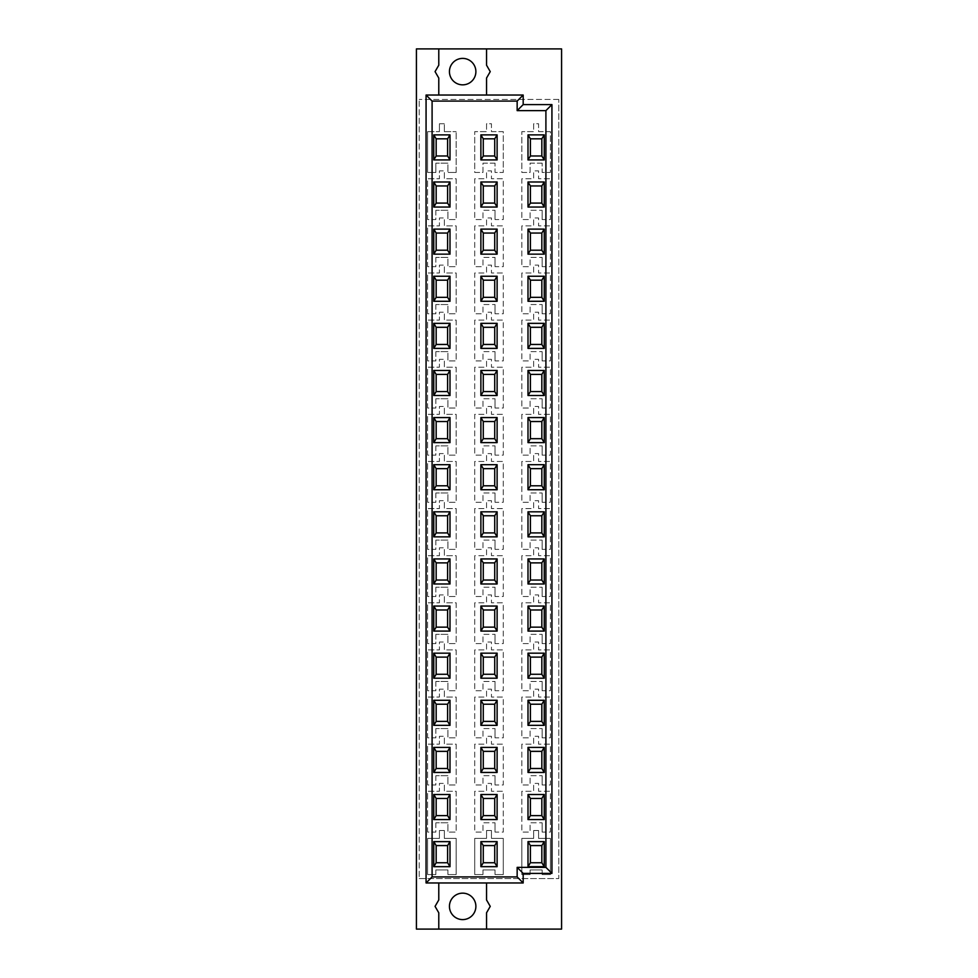 <?xml version="1.0" encoding="UTF-8"?>
<svg xmlns="http://www.w3.org/2000/svg" width="978" height="978" viewBox="0 0 978 978"><rect width="100%" height="100%" fill="white"/><g stroke="black" fill="none" stroke-linecap="round" stroke-linejoin="round"><path stroke-width="0.73" stroke-dasharray="4.89 3.67" d="M447.912 822.804L435.858 822.804L447.912 822.804L447.912 832.082L447.912 822.804M435.858 822.804L435.858 832.082L427.594 832.082L427.594 791.275L439.428 791.275L439.428 783.39L444.342 783.39L444.342 791.275L456.164 791.275L456.164 832.082L447.912 832.082L456.164 832.082L456.164 791.275L444.342 791.275L444.342 783.39L439.428 783.39L439.428 791.275L427.594 791.275L427.594 832.082L435.858 832.082L435.858 822.804M495.027 832.082L495.027 822.804L495.027 832.082L503.279 832.082L503.279 791.275L491.457 791.275L491.457 783.39L486.543 783.39L486.543 791.275L474.721 791.275L474.721 832.082L482.973 832.082L482.973 822.804L495.027 822.804L482.973 822.804L482.973 832.082L474.721 832.082L474.721 791.275L486.543 791.275L486.543 783.39L491.457 783.39L491.457 791.275L503.279 791.275L503.279 832.082L495.027 832.082M542.142 832.082L542.142 822.804L542.142 832.082L550.406 832.082L550.406 791.275L538.572 791.275L538.572 783.39L533.658 783.39L533.658 791.275L521.836 791.275L521.836 832.082L530.088 832.082L530.088 822.804L542.142 822.804L530.088 822.804L530.088 832.082L521.836 832.082L521.836 791.275L533.658 791.275L533.658 783.39L538.572 783.39L538.572 791.275L550.406 791.275L550.406 832.082L542.142 832.082M447.912 775.688L435.858 775.688L447.912 775.688L447.912 784.967L447.912 775.688M435.858 775.688L435.858 784.967L427.594 784.967L427.594 744.16L439.428 744.16L439.428 736.275L444.342 736.275L444.342 744.16L456.164 744.16L456.164 784.967L447.912 784.967L456.164 784.967L456.164 744.16L444.342 744.16L444.342 736.275L439.428 736.275L439.428 744.16L427.594 744.16L427.594 784.967L435.858 784.967L435.858 775.688M495.027 784.967L495.027 775.688L495.027 784.967L503.279 784.967L503.279 744.16L491.457 744.16L491.457 736.275L486.543 736.275L486.543 744.16L474.721 744.16L474.721 784.967L482.973 784.967L482.973 775.688L495.027 775.688L482.973 775.688L482.973 784.967L474.721 784.967L474.721 744.16L486.543 744.16L486.543 736.275L491.457 736.275L491.457 744.16L503.279 744.16L503.279 784.967L495.027 784.967M542.142 784.967L542.142 775.688L542.142 784.967L550.406 784.967L550.406 744.16L538.572 744.16L538.572 736.275L533.658 736.275L533.658 744.16L521.836 744.16L521.836 784.967L530.088 784.967L530.088 775.688L542.142 775.688L530.088 775.688L530.088 784.967L521.836 784.967L521.836 744.16L533.658 744.16L533.658 736.275L538.572 736.275L538.572 744.16L550.406 744.16L550.406 784.967L542.142 784.967M447.912 728.573L435.858 728.573L447.912 728.573L447.912 737.852L447.912 728.573M435.858 728.573L435.858 737.852L427.594 737.852L427.594 697.033L439.428 697.033L439.428 689.16L444.342 689.16L444.342 697.033L456.164 697.033L456.164 737.852L447.912 737.852L456.164 737.852L456.164 697.033L444.342 697.033L444.342 689.16L439.428 689.16L439.428 697.033L427.594 697.033L427.594 737.852L435.858 737.852L435.858 728.573M495.027 737.852L495.027 728.573L495.027 737.852L503.279 737.852L503.279 697.033L491.457 697.033L491.457 689.16L486.543 689.16L486.543 697.033L474.721 697.033L474.721 737.852L482.973 737.852L482.973 728.573L495.027 728.573L482.973 728.573L482.973 737.852L474.721 737.852L474.721 697.033L486.543 697.033L486.543 689.16L491.457 689.16L491.457 697.033L503.279 697.033L503.279 737.852L495.027 737.852M542.142 737.852L542.142 728.573L542.142 737.852L550.406 737.852L550.406 697.033L538.572 697.033L538.572 689.16L533.658 689.16L533.658 697.033L521.836 697.033L521.836 737.852L530.088 737.852L530.088 728.573L542.142 728.573L530.088 728.573L530.088 737.852L521.836 737.852L521.836 697.033L533.658 697.033L533.658 689.16L538.572 689.16L538.572 697.033L550.406 697.033L550.406 737.852L542.142 737.852M447.912 681.458L435.858 681.458L447.912 681.458L447.912 690.737L447.912 681.458M435.858 681.458L435.858 690.737L427.594 690.737L427.594 649.918L439.428 649.918L439.428 642.033L444.342 642.033L444.342 649.918L456.164 649.918L456.164 690.737L447.912 690.737L456.164 690.737L456.164 649.918L444.342 649.918L444.342 642.033L439.428 642.033L439.428 649.918L427.594 649.918L427.594 690.737L435.858 690.737L435.858 681.458M495.027 690.737L495.027 681.458L495.027 690.737L503.279 690.737L503.279 649.918L491.457 649.918L491.457 642.033L486.543 642.033L486.543 649.918L474.721 649.918L474.721 690.737L482.973 690.737L482.973 681.458L495.027 681.458L482.973 681.458L482.973 690.737L474.721 690.737L474.721 649.918L486.543 649.918L486.543 642.033L491.457 642.033L491.457 649.918L503.279 649.918L503.279 690.737L495.027 690.737M542.142 690.737L542.142 681.458L542.142 690.737L550.406 690.737L550.406 649.918L538.572 649.918L538.572 642.033L533.658 642.033L533.658 649.918L521.836 649.918L521.836 690.737L530.088 690.737L530.088 681.458L542.142 681.458L530.088 681.458L530.088 690.737L521.836 690.737L521.836 649.918L533.658 649.918L533.658 642.033L538.572 642.033L538.572 649.918L550.406 649.918L550.406 690.737L542.142 690.737M447.912 634.343L435.858 634.343L447.912 634.343L447.912 643.61L447.912 634.343M435.858 634.343L435.858 643.61L427.594 643.61L427.594 602.803L439.428 602.803L439.428 594.917L444.342 594.917L444.342 602.803L456.164 602.803L456.164 643.61L447.912 643.61L456.164 643.61L456.164 602.803L444.342 602.803L444.342 594.917L439.428 594.917L439.428 602.803L427.594 602.803L427.594 643.61L435.858 643.61L435.858 634.343M495.027 643.61L495.027 634.343L495.027 643.61L503.279 643.61L503.279 602.803L491.457 602.803L491.457 594.917L486.543 594.917L486.543 602.803L474.721 602.803L474.721 643.61L482.973 643.61L482.973 634.343L495.027 634.343L482.973 634.343L482.973 643.61L474.721 643.61L474.721 602.803L486.543 602.803L486.543 594.917L491.457 594.917L491.457 602.803L503.279 602.803L503.279 643.61L495.027 643.61M542.142 643.61L542.142 634.343L542.142 643.61L550.406 643.61L550.406 602.803L538.572 602.803L538.572 594.917L533.658 594.917L533.658 602.803L521.836 602.803L521.836 643.61L530.088 643.61L530.088 634.343L542.142 634.343L530.088 634.343L530.088 643.61L521.836 643.61L521.836 602.803L533.658 602.803L533.658 594.917L538.572 594.917L538.572 602.803L550.406 602.803L550.406 643.61L542.142 643.61M447.912 587.228L435.858 587.228L447.912 587.228L447.912 596.494L447.912 587.228M435.858 587.228L435.858 596.494L427.594 596.494L427.594 555.687L439.428 555.687L439.428 547.802L444.342 547.802L444.342 555.687L456.164 555.687L456.164 596.494L447.912 596.494L456.164 596.494L456.164 555.687L444.342 555.687L444.342 547.802L439.428 547.802L439.428 555.687L427.594 555.687L427.594 596.494L435.858 596.494L435.858 587.228M495.027 596.494L495.027 587.228L495.027 596.494L503.279 596.494L503.279 555.687L491.457 555.687L491.457 547.802L486.543 547.802L486.543 555.687L474.721 555.687L474.721 596.494L482.973 596.494L482.973 587.228L495.027 587.228L482.973 587.228L482.973 596.494L474.721 596.494L474.721 555.687L486.543 555.687L486.543 547.802L491.457 547.802L491.457 555.687L503.279 555.687L503.279 596.494L495.027 596.494M542.142 596.494L542.142 587.228L542.142 596.494L550.406 596.494L550.406 555.687L538.572 555.687L538.572 547.802L533.658 547.802L533.658 555.687L521.836 555.687L521.836 596.494L530.088 596.494L530.088 587.228L542.142 587.228L530.088 587.228L530.088 596.494L521.836 596.494L521.836 555.687L533.658 555.687L533.658 547.802L538.572 547.802L538.572 555.687L550.406 555.687L550.406 596.494L542.142 596.494M447.912 540.101L435.858 540.101L447.912 540.101L447.912 549.379L447.912 540.101M435.858 540.101L435.858 549.379L427.594 549.379L427.594 508.572L439.428 508.572L439.428 500.687L444.342 500.687L444.342 508.572L456.164 508.572L456.164 549.379L447.912 549.379L456.164 549.379L456.164 508.572L444.342 508.572L444.342 500.687L439.428 500.687L439.428 508.572L427.594 508.572L427.594 549.379L435.858 549.379L435.858 540.101M495.027 549.379L495.027 540.101L495.027 549.379L503.279 549.379L503.279 508.572L491.457 508.572L491.457 500.687L486.543 500.687L486.543 508.572L474.721 508.572L474.721 549.379L482.973 549.379L482.973 540.101L495.027 540.101L482.973 540.101L482.973 549.379L474.721 549.379L474.721 508.572L486.543 508.572L486.543 500.687L491.457 500.687L491.457 508.572L503.279 508.572L503.279 549.379L495.027 549.379M542.142 549.379L542.142 540.101L542.142 549.379L550.406 549.379L550.406 508.572L538.572 508.572L538.572 500.687L533.658 500.687L533.658 508.572L521.836 508.572L521.836 549.379L530.088 549.379L530.088 540.101L542.142 540.101L530.088 540.101L530.088 549.379L521.836 549.379L521.836 508.572L533.658 508.572L533.658 500.687L538.572 500.687L538.572 508.572L550.406 508.572L550.406 549.379L542.142 549.379M447.912 492.985L435.858 492.985L447.912 492.985L447.912 502.264L447.912 492.985M435.858 492.985L435.858 502.264L427.594 502.264L427.594 461.457L439.428 461.457L439.428 453.572L444.342 453.572L444.342 461.457L456.164 461.457L456.164 502.264L447.912 502.264L456.164 502.264L456.164 461.457L444.342 461.457L444.342 453.572L439.428 453.572L439.428 461.457L427.594 461.457L427.594 502.264L435.858 502.264L435.858 492.985M495.027 502.264L495.027 492.985L495.027 502.264L503.279 502.264L503.279 461.457L491.457 461.457L491.457 453.572L486.543 453.572L486.543 461.457L474.721 461.457L474.721 502.264L482.973 502.264L482.973 492.985L495.027 492.985L482.973 492.985L482.973 502.264L474.721 502.264L474.721 461.457L486.543 461.457L486.543 453.572L491.457 453.572L491.457 461.457L503.279 461.457L503.279 502.264L495.027 502.264M542.142 502.264L542.142 492.985L542.142 502.264L550.406 502.264L550.406 461.457L538.572 461.457L538.572 453.572L533.658 453.572L533.658 461.457L521.836 461.457L521.836 502.264L530.088 502.264L530.088 492.985L542.142 492.985L530.088 492.985L530.088 502.264L521.836 502.264L521.836 461.457L533.658 461.457L533.658 453.572L538.572 453.572L538.572 461.457L550.406 461.457L550.406 502.264L542.142 502.264M447.912 445.87L435.858 445.87L447.912 445.87L447.912 455.149L447.912 445.87M435.858 445.87L435.858 455.149L427.594 455.149L427.594 414.342L439.428 414.342L439.428 406.457L444.342 406.457L444.342 414.342L456.164 414.342L456.164 455.149L447.912 455.149L456.164 455.149L456.164 414.342L444.342 414.342L444.342 406.457L439.428 406.457L439.428 414.342L427.594 414.342L427.594 455.149L435.858 455.149L435.858 445.87M495.027 455.149L495.027 445.87L495.027 455.149L503.279 455.149L503.279 414.342L491.457 414.342L491.457 406.457L486.543 406.457L486.543 414.342L474.721 414.342L474.721 455.149L482.973 455.149L482.973 445.87L495.027 445.87L482.973 445.87L482.973 455.149L474.721 455.149L474.721 414.342L486.543 414.342L486.543 406.457L491.457 406.457L491.457 414.342L503.279 414.342L503.279 455.149L495.027 455.149M542.142 455.149L542.142 445.87L542.142 455.149L550.406 455.149L550.406 414.342L538.572 414.342L538.572 406.457L533.658 406.457L533.658 414.342L521.836 414.342L521.836 455.149L530.088 455.149L530.088 445.87L542.142 445.87L530.088 445.87L530.088 455.149L521.836 455.149L521.836 414.342L533.658 414.342L533.658 406.457L538.572 406.457L538.572 414.342L550.406 414.342L550.406 455.149L542.142 455.149M447.912 398.755L435.858 398.755L447.912 398.755L447.912 408.034L447.912 398.755M435.858 398.755L435.858 408.034L427.594 408.034L427.594 367.215L439.428 367.215L439.428 359.329L444.342 359.329L444.342 367.215L456.164 367.215L456.164 408.034L447.912 408.034L456.164 408.034L456.164 367.215L444.342 367.215L444.342 359.329L439.428 359.329L439.428 367.215L427.594 367.215L427.594 408.034L435.858 408.034L435.858 398.755M495.027 408.034L495.027 398.755L495.027 408.034L503.279 408.034L503.279 367.215L491.457 367.215L491.457 359.329L486.543 359.329L486.543 367.215L474.721 367.215L474.721 408.034L482.973 408.034L482.973 398.755L495.027 398.755L482.973 398.755L482.973 408.034L474.721 408.034L474.721 367.215L486.543 367.215L486.543 359.329L491.457 359.329L491.457 367.215L503.279 367.215L503.279 408.034L495.027 408.034M542.142 408.034L542.142 398.755L542.142 408.034L550.406 408.034L550.406 367.215L538.572 367.215L538.572 359.329L533.658 359.329L533.658 367.215L521.836 367.215L521.836 408.034L530.088 408.034L530.088 398.755L542.142 398.755L530.088 398.755L530.088 408.034L521.836 408.034L521.836 367.215L533.658 367.215L533.658 359.329L538.572 359.329L538.572 367.215L550.406 367.215L550.406 408.034L542.142 408.034M447.912 351.64L435.858 351.64L447.912 351.64L447.912 360.906L447.912 351.64M435.858 351.64L435.858 360.906L427.594 360.906L427.594 320.099L439.428 320.099L439.428 312.214L444.342 312.214L444.342 320.099L456.164 320.099L456.164 360.906L447.912 360.906L456.164 360.906L456.164 320.099L444.342 320.099L444.342 312.214L439.428 312.214L439.428 320.099L427.594 320.099L427.594 360.906L435.858 360.906L435.858 351.64M495.027 360.906L495.027 351.64L495.027 360.906L503.279 360.906L503.279 320.099L491.457 320.099L491.457 312.214L486.543 312.214L486.543 320.099L474.721 320.099L474.721 360.906L482.973 360.906L482.973 351.64L495.027 351.64L482.973 351.64L482.973 360.906L474.721 360.906L474.721 320.099L486.543 320.099L486.543 312.214L491.457 312.214L491.457 320.099L503.279 320.099L503.279 360.906L495.027 360.906M542.142 360.906L542.142 351.64L542.142 360.906L550.406 360.906L550.406 320.099L538.572 320.099L538.572 312.214L533.658 312.214L533.658 320.099L521.836 320.099L521.836 360.906L530.088 360.906L530.088 351.64L542.142 351.64L530.088 351.64L530.088 360.906L521.836 360.906L521.836 320.099L533.658 320.099L533.658 312.214L538.572 312.214L538.572 320.099L550.406 320.099L550.406 360.906L542.142 360.906M447.912 304.525L435.858 304.525L447.912 304.525L447.912 313.791L447.912 304.525M435.858 304.525L435.858 313.791L427.594 313.791L427.594 272.984L439.428 272.984L439.428 265.099L444.342 265.099L444.342 272.984L456.164 272.984L456.164 313.791L447.912 313.791L456.164 313.791L456.164 272.984L444.342 272.984L444.342 265.099L439.428 265.099L439.428 272.984L427.594 272.984L427.594 313.791L435.858 313.791L435.858 304.525M495.027 313.791L495.027 304.525L495.027 313.791L503.279 313.791L503.279 272.984L491.457 272.984L491.457 265.099L486.543 265.099L486.543 272.984L474.721 272.984L474.721 313.791L482.973 313.791L482.973 304.525L495.027 304.525L482.973 304.525L482.973 313.791L474.721 313.791L474.721 272.984L486.543 272.984L486.543 265.099L491.457 265.099L491.457 272.984L503.279 272.984L503.279 313.791L495.027 313.791M542.142 313.791L542.142 304.525L542.142 313.791L550.406 313.791L550.406 272.984L538.572 272.984L538.572 265.099L533.658 265.099L533.658 272.984L521.836 272.984L521.836 313.791L530.088 313.791L530.088 304.525L542.142 304.525L530.088 304.525L530.088 313.791L521.836 313.791L521.836 272.984L533.658 272.984L533.658 265.099L538.572 265.099L538.572 272.984L550.406 272.984L550.406 313.791L542.142 313.791M447.912 257.397L435.858 257.397L447.912 257.397L447.912 266.676L447.912 257.397M435.858 257.397L435.858 266.676L427.594 266.676L427.594 225.869L439.428 225.869L439.428 217.984L444.342 217.984L444.342 225.869L456.164 225.869L456.164 266.676L447.912 266.676L456.164 266.676L456.164 225.869L444.342 225.869L444.342 217.984L439.428 217.984L439.428 225.869L427.594 225.869L427.594 266.676L435.858 266.676L435.858 257.397M495.027 266.676L495.027 257.397L495.027 266.676L503.279 266.676L503.279 225.869L491.457 225.869L491.457 217.984L486.543 217.984L486.543 225.869L474.721 225.869L474.721 266.676L482.973 266.676L482.973 257.397L495.027 257.397L482.973 257.397L482.973 266.676L474.721 266.676L474.721 225.869L486.543 225.869L486.543 217.984L491.457 217.984L491.457 225.869L503.279 225.869L503.279 266.676L495.027 266.676M542.142 266.676L542.142 257.397L542.142 266.676L550.406 266.676L550.406 225.869L538.572 225.869L538.572 217.984L533.658 217.984L533.658 225.869L521.836 225.869L521.836 266.676L530.088 266.676L530.088 257.397L542.142 257.397L530.088 257.397L530.088 266.676L521.836 266.676L521.836 225.869L533.658 225.869L533.658 217.984L538.572 217.984L538.572 225.869L550.406 225.869L550.406 266.676L542.142 266.676M447.912 210.282L435.858 210.282L447.912 210.282L447.912 219.561L447.912 210.282M435.858 210.282L435.858 219.561L427.594 219.561L427.594 178.754L439.428 178.754L439.428 170.869L444.342 170.869L444.342 178.754L456.164 178.754L456.164 219.561L447.912 219.561L456.164 219.561L456.164 178.754L444.342 178.754L444.342 170.869L439.428 170.869L439.428 178.754L427.594 178.754L427.594 219.561L435.858 219.561L435.858 210.282M495.027 219.561L495.027 210.282L495.027 219.561L503.279 219.561L503.279 178.754L491.457 178.754L491.457 170.869L486.543 170.869L486.543 178.754L474.721 178.754L474.721 219.561L482.973 219.561L482.973 210.282L495.027 210.282L482.973 210.282L482.973 219.561L474.721 219.561L474.721 178.754L486.543 178.754L486.543 170.869L491.457 170.869L491.457 178.754L503.279 178.754L503.279 219.561L495.027 219.561M542.142 219.561L542.142 210.282L542.142 219.561L550.406 219.561L550.406 178.754L538.572 178.754L538.572 170.869L533.658 170.869L533.658 178.754L521.836 178.754L521.836 219.561L530.088 219.561L530.088 210.282L542.142 210.282L530.088 210.282L530.088 219.561L521.836 219.561L521.836 178.754L533.658 178.754L533.658 170.869L538.572 170.869L538.572 178.754L550.406 178.754L550.406 219.561L542.142 219.561M456.164 172.446L447.912 172.446L456.164 172.446L456.164 131.639L456.164 172.446M444.342 131.639L456.164 131.639L444.342 131.639L444.342 123.754L444.342 131.639M439.428 123.754L444.342 123.754L439.428 123.754L439.428 131.639L439.428 123.754M427.594 131.639L439.428 131.639L427.594 131.639L427.594 172.446L427.594 131.639M435.858 172.446L427.594 172.446L435.858 172.446L435.858 163.167L435.858 172.446M447.912 163.167L435.858 163.167L447.912 163.167L447.912 172.446L447.912 163.167M495.027 163.167L482.973 163.167L482.973 172.446L474.721 172.446L474.721 131.639L486.543 131.639L486.543 123.754L491.457 123.754L491.457 131.639L503.279 131.639L503.279 172.446L495.027 172.446L495.027 163.167L495.027 172.446L503.279 172.446L503.279 131.639L491.457 131.639L491.457 123.754L486.543 123.754L486.543 131.639L474.721 131.639L474.721 172.446L482.973 172.446L482.973 163.167L495.027 163.167M542.142 163.167L530.088 163.167L530.088 172.446L521.836 172.446L521.836 131.639L533.658 131.639L533.658 123.754L538.572 123.754L538.572 131.639L550.406 131.639L550.406 172.446L542.142 172.446L542.142 163.167L542.142 172.446L550.406 172.446L550.406 131.639L538.572 131.639L538.572 123.754L533.658 123.754L533.658 131.639L521.836 131.639L521.836 172.446L530.088 172.446L530.088 163.167L542.142 163.167M447.912 869.931L435.858 869.931L435.858 874.564L427.594 874.564L427.594 838.39L439.428 838.39L439.428 830.505L444.342 830.505L444.342 838.39L456.164 838.39L456.164 874.564L447.912 874.564L447.912 869.931L447.912 874.564L456.164 874.564L456.164 838.39L444.342 838.39L444.342 830.505L439.428 830.505L439.428 838.39L427.594 838.39L427.594 874.564L435.858 874.564L435.858 869.931L447.912 869.931M495.027 869.931L482.973 869.931L482.973 874.564L474.721 874.564L474.721 838.39L486.543 838.39L486.543 830.505L491.457 830.505L491.457 838.39L503.279 838.39L503.279 874.564L495.027 874.564L495.027 869.931L495.027 874.564L503.279 874.564L503.279 838.39L491.457 838.39L491.457 830.505L486.543 830.505L486.543 838.39L474.721 838.39L474.721 874.564L482.973 874.564L482.973 869.931L495.027 869.931M542.142 869.931L530.088 869.931L530.088 874.564L521.836 874.564L521.836 838.39L533.658 838.39L533.658 830.505L538.572 830.505L538.572 838.39L550.406 838.39L550.406 874.564L542.142 874.564L542.142 869.931L542.142 874.564L550.406 874.564L550.406 838.39L538.572 838.39L538.572 830.505L533.658 830.505L533.658 838.39L521.836 838.39L521.836 874.564L530.088 874.564L530.088 869.931L542.142 869.931M462.655 893.159A13.215 13.215 0 0 0 451.213 912.987A13.215 13.215 0 0 0 474.11 912.987A13.215 13.215 0 0 0 462.655 893.159M462.655 84.841A13.215 13.215 0 0 0 474.11 65.013A13.215 13.215 0 0 0 451.213 65.013A13.215 13.215 0 0 0 462.655 84.841M438.78 929.1L438.78 912.804L435.063 906.374L438.78 899.956L438.78 882.963L426.066 882.963L426.066 95.037L486.543 95.037L486.543 78.044L490.247 71.626L486.543 65.196L486.543 48.9M416.42 929.1L416.42 48.9L561.58 48.9L561.58 929.1L416.42 929.1M486.543 95.037L523.181 95.037L523.181 104.597L551.934 104.597L551.934 873.403L523.181 873.403L523.181 882.963L486.543 882.963L486.543 899.956L490.247 906.374L486.543 912.804L486.543 929.1M438.78 48.9L438.78 65.196L435.063 71.626L438.78 78.044L438.78 95.037M486.543 882.963L438.78 882.963M419.207 878.55L558.793 878.55L558.793 99.45L558.793 878.55L419.207 878.55L419.207 99.45L419.207 878.55M558.793 99.45L419.207 99.45L558.793 99.45"/><path stroke-width="1.47" d="M544.233 794.515L541.836 798.464L541.836 815.615L544.233 819.564L527.998 819.564L527.998 794.515L544.233 794.515L544.233 819.564M527.998 819.564L530.394 815.615L541.836 815.615M541.836 798.464L530.394 798.464L527.998 794.515M530.394 815.615L530.394 798.464M497.117 794.515L494.721 798.464L494.721 815.615L497.117 819.564L480.883 819.564L480.883 794.515L497.117 794.515L497.117 819.564M480.883 819.564L483.279 815.615L494.721 815.615M494.721 798.464L483.279 798.464L480.883 794.515M483.279 815.615L483.279 798.464M450.002 794.515L447.606 798.464L447.606 815.615L450.002 819.564L433.767 819.564L433.767 794.515L450.002 794.515L450.002 819.564M433.767 819.564L436.164 815.615L447.606 815.615M447.606 798.464L436.164 798.464L433.767 794.515M436.164 815.615L436.164 798.464M544.233 747.4L541.836 751.348L541.836 768.5L544.233 772.449L527.998 772.449L527.998 747.4L544.233 747.4L544.233 772.449M527.998 772.449L530.394 768.5L541.836 768.5M541.836 751.348L530.394 751.348L527.998 747.4M530.394 768.5L530.394 751.348M497.117 747.4L494.721 751.348L494.721 768.5L497.117 772.449L480.883 772.449L480.883 747.4L497.117 747.4L497.117 772.449M480.883 772.449L483.279 768.5L494.721 768.5M494.721 751.348L483.279 751.348L480.883 747.4M483.279 768.5L483.279 751.348M450.002 747.4L447.606 751.348L447.606 768.5L450.002 772.449L433.767 772.449L433.767 747.4L450.002 747.4L450.002 772.449M433.767 772.449L436.164 768.5L447.606 768.5M447.606 751.348L436.164 751.348L433.767 747.4M436.164 768.5L436.164 751.348M544.233 700.285L541.836 704.221L541.836 721.385L544.233 725.334L527.998 725.334L527.998 700.285L544.233 700.285L544.233 725.334M527.998 725.334L530.394 721.385L541.836 721.385M541.836 704.221L530.394 704.221L527.998 700.285M530.394 721.385L530.394 704.221M497.117 700.285L494.721 704.221L494.721 721.385L497.117 725.334L480.883 725.334L480.883 700.285L497.117 700.285L497.117 725.334M480.883 725.334L483.279 721.385L494.721 721.385M494.721 704.221L483.279 704.221L480.883 700.285M483.279 721.385L483.279 704.221M450.002 700.285L447.606 704.221L447.606 721.385L450.002 725.334L433.767 725.334L433.767 700.285L450.002 700.285L450.002 725.334M433.767 725.334L436.164 721.385L447.606 721.385M447.606 704.221L436.164 704.221L433.767 700.285M436.164 721.385L436.164 704.221M544.233 653.17L541.836 657.106L541.836 674.27L544.233 678.206L527.998 678.206L527.998 653.17L544.233 653.17L544.233 678.206M527.998 678.206L530.394 674.27L541.836 674.27M541.836 657.106L530.394 657.106L527.998 653.17M530.394 674.27L530.394 657.106M497.117 653.17L494.721 657.106L494.721 674.27L497.117 678.206L480.883 678.206L480.883 653.17L497.117 653.17L497.117 678.206M480.883 678.206L483.279 674.27L494.721 674.27M494.721 657.106L483.279 657.106L480.883 653.17M483.279 674.27L483.279 657.106M450.002 653.17L447.606 657.106L447.606 674.27L450.002 678.206L433.767 678.206L433.767 653.17L450.002 653.17L450.002 678.206M433.767 678.206L436.164 674.27L447.606 674.27M447.606 657.106L436.164 657.106L433.767 653.17M436.164 674.27L436.164 657.106M544.233 606.054L541.836 609.991L541.836 627.155L544.233 631.091L527.998 631.091L527.998 606.054L544.233 606.054L544.233 631.091M527.998 631.091L530.394 627.155L541.836 627.155M541.836 609.991L530.394 609.991L527.998 606.054M530.394 627.155L530.394 609.991M497.117 606.054L494.721 609.991L494.721 627.155L497.117 631.091L480.883 631.091L480.883 606.054L497.117 606.054L497.117 631.091M480.883 631.091L483.279 627.155L494.721 627.155M494.721 609.991L483.279 609.991L480.883 606.054M483.279 627.155L483.279 609.991M450.002 606.054L447.606 609.991L447.606 627.155L450.002 631.091L433.767 631.091L433.767 606.054L450.002 606.054L450.002 631.091M433.767 631.091L436.164 627.155L447.606 627.155M447.606 609.991L436.164 609.991L433.767 606.054M436.164 627.155L436.164 609.991M544.233 558.939L541.836 562.876L541.836 580.04L544.233 583.976L527.998 583.976L527.998 558.939L544.233 558.939L544.233 583.976M527.998 583.976L530.394 580.04L541.836 580.04M541.836 562.876L530.394 562.876L527.998 558.939M530.394 580.04L530.394 562.876M497.117 558.939L494.721 562.876L494.721 580.04L497.117 583.976L480.883 583.976L480.883 558.939L497.117 558.939L497.117 583.976M480.883 583.976L483.279 580.04L494.721 580.04M494.721 562.876L483.279 562.876L480.883 558.939M483.279 580.04L483.279 562.876M450.002 558.939L447.606 562.876L447.606 580.04L450.002 583.976L433.767 583.976L433.767 558.939L450.002 558.939L450.002 583.976M433.767 583.976L436.164 580.04L447.606 580.04M447.606 562.876L436.164 562.876L433.767 558.939M436.164 580.04L436.164 562.876M544.233 511.812L541.836 515.761L541.836 532.912L544.233 536.861L527.998 536.861L527.998 511.812L544.233 511.812L544.233 536.861M527.998 536.861L530.394 532.912L541.836 532.912M541.836 515.761L530.394 515.761L527.998 511.812M530.394 532.912L530.394 515.761M497.117 511.812L494.721 515.761L494.721 532.912L497.117 536.861L480.883 536.861L480.883 511.812L497.117 511.812L497.117 536.861M480.883 536.861L483.279 532.912L494.721 532.912M494.721 515.761L483.279 515.761L480.883 511.812M483.279 532.912L483.279 515.761M450.002 511.812L447.606 515.761L447.606 532.912L450.002 536.861L433.767 536.861L433.767 511.812L450.002 511.812L450.002 536.861M433.767 536.861L436.164 532.912L447.606 532.912M447.606 515.761L436.164 515.761L433.767 511.812M436.164 532.912L436.164 515.761M544.233 464.697L541.836 468.645L541.836 485.797L544.233 489.746L527.998 489.746L527.998 464.697L544.233 464.697L544.233 489.746M527.998 489.746L530.394 485.797L541.836 485.797M541.836 468.645L530.394 468.645L527.998 464.697M530.394 485.797L530.394 468.645M497.117 464.697L494.721 468.645L494.721 485.797L497.117 489.746L480.883 489.746L480.883 464.697L497.117 464.697L497.117 489.746M480.883 489.746L483.279 485.797L494.721 485.797M494.721 468.645L483.279 468.645L480.883 464.697M483.279 485.797L483.279 468.645M450.002 464.697L447.606 468.645L447.606 485.797L450.002 489.746L433.767 489.746L433.767 464.697L450.002 464.697L450.002 489.746M433.767 489.746L436.164 485.797L447.606 485.797M447.606 468.645L436.164 468.645L433.767 464.697M436.164 485.797L436.164 468.645M544.233 417.582L541.836 421.53L541.836 438.682L544.233 442.631L527.998 442.631L527.998 417.582L544.233 417.582L544.233 442.631M527.998 442.631L530.394 438.682L541.836 438.682M541.836 421.53L530.394 421.53L527.998 417.582M530.394 438.682L530.394 421.53M497.117 417.582L494.721 421.53L494.721 438.682L497.117 442.631L480.883 442.631L480.883 417.582L497.117 417.582L497.117 442.631M480.883 442.631L483.279 438.682L494.721 438.682M494.721 421.53L483.279 421.53L480.883 417.582M483.279 438.682L483.279 421.53M450.002 417.582L447.606 421.53L447.606 438.682L450.002 442.631L433.767 442.631L433.767 417.582L450.002 417.582L450.002 442.631M433.767 442.631L436.164 438.682L447.606 438.682M447.606 421.53L436.164 421.53L433.767 417.582M436.164 438.682L436.164 421.53M544.233 370.466L541.836 374.403L541.836 391.567L544.233 395.503L527.998 395.503L527.998 370.466L544.233 370.466L544.233 395.503M527.998 395.503L530.394 391.567L541.836 391.567M541.836 374.403L530.394 374.403L527.998 370.466M530.394 391.567L530.394 374.403M497.117 370.466L494.721 374.403L494.721 391.567L497.117 395.503L480.883 395.503L480.883 370.466L497.117 370.466L497.117 395.503M480.883 395.503L483.279 391.567L494.721 391.567M494.721 374.403L483.279 374.403L480.883 370.466M483.279 391.567L483.279 374.403M450.002 370.466L447.606 374.403L447.606 391.567L450.002 395.503L433.767 395.503L433.767 370.466L450.002 370.466L450.002 395.503M433.767 395.503L436.164 391.567L447.606 391.567M447.606 374.403L436.164 374.403L433.767 370.466M436.164 391.567L436.164 374.403M544.233 323.351L541.836 327.288L541.836 344.452L544.233 348.388L527.998 348.388L527.998 323.351L544.233 323.351L544.233 348.388M527.998 348.388L530.394 344.452L541.836 344.452M541.836 327.288L530.394 327.288L527.998 323.351M530.394 344.452L530.394 327.288M497.117 323.351L494.721 327.288L494.721 344.452L497.117 348.388L480.883 348.388L480.883 323.351L497.117 323.351L497.117 348.388M480.883 348.388L483.279 344.452L494.721 344.452M494.721 327.288L483.279 327.288L480.883 323.351M483.279 344.452L483.279 327.288M450.002 323.351L447.606 327.288L447.606 344.452L450.002 348.388L433.767 348.388L433.767 323.351L450.002 323.351L450.002 348.388M433.767 348.388L436.164 344.452L447.606 344.452M447.606 327.288L436.164 327.288L433.767 323.351M436.164 344.452L436.164 327.288M544.233 276.236L541.836 280.173L541.836 297.336L544.233 301.273L527.998 301.273L527.998 276.236L544.233 276.236L544.233 301.273M527.998 301.273L530.394 297.336L541.836 297.336M541.836 280.173L530.394 280.173L527.998 276.236M530.394 297.336L530.394 280.173M497.117 276.236L494.721 280.173L494.721 297.336L497.117 301.273L480.883 301.273L480.883 276.236L497.117 276.236L497.117 301.273M480.883 301.273L483.279 297.336L494.721 297.336M494.721 280.173L483.279 280.173L480.883 276.236M483.279 297.336L483.279 280.173M450.002 276.236L447.606 280.173L447.606 297.336L450.002 301.273L433.767 301.273L433.767 276.236L450.002 276.236L450.002 301.273M433.767 301.273L436.164 297.336L447.606 297.336M447.606 280.173L436.164 280.173L433.767 276.236M436.164 297.336L436.164 280.173M544.233 229.109L541.836 233.057L541.836 250.209L544.233 254.158L527.998 254.158L527.998 229.109L544.233 229.109L544.233 254.158M527.998 254.158L530.394 250.209L541.836 250.209M541.836 233.057L530.394 233.057L527.998 229.109M530.394 250.209L530.394 233.057M497.117 229.109L494.721 233.057L494.721 250.209L497.117 254.158L480.883 254.158L480.883 229.109L497.117 229.109L497.117 254.158M480.883 254.158L483.279 250.209L494.721 250.209M494.721 233.057L483.279 233.057L480.883 229.109M483.279 250.209L483.279 233.057M450.002 229.109L447.606 233.057L447.606 250.209L450.002 254.158L433.767 254.158L433.767 229.109L450.002 229.109L450.002 254.158M433.767 254.158L436.164 250.209L447.606 250.209M447.606 233.057L436.164 233.057L433.767 229.109M436.164 250.209L436.164 233.057M544.233 181.994L541.836 185.942L541.836 203.094L544.233 207.043L527.998 207.043L527.998 181.994L544.233 181.994L544.233 207.043M527.998 207.043L530.394 203.094L541.836 203.094M541.836 185.942L530.394 185.942L527.998 181.994M530.394 203.094L530.394 185.942M497.117 181.994L494.721 185.942L494.721 203.094L497.117 207.043L480.883 207.043L480.883 181.994L497.117 181.994L497.117 207.043M480.883 207.043L483.279 203.094L494.721 203.094M494.721 185.942L483.279 185.942L480.883 181.994M483.279 203.094L483.279 185.942M450.002 181.994L447.606 185.942L447.606 203.094L450.002 207.043L433.767 207.043L433.767 181.994L450.002 181.994L450.002 207.043M433.767 207.043L436.164 203.094L447.606 203.094M447.606 185.942L436.164 185.942L433.767 181.994M436.164 203.094L436.164 185.942M462.655 893.159A13.215 13.215 0 0 1 474.11 912.987A13.215 13.215 0 0 1 451.213 912.987A13.215 13.215 0 0 1 462.655 893.159M462.655 84.841A13.215 13.215 0 0 0 474.11 65.013A13.215 13.215 0 0 0 451.213 65.013A13.215 13.215 0 0 0 462.655 84.841M438.78 95.037L438.78 78.044L435.063 71.626L438.78 65.196L438.78 48.9L486.543 48.9L486.543 65.196L490.247 71.626L486.543 78.044L486.543 95.037M438.78 48.9L416.42 48.9L416.42 929.1L438.78 929.1L438.78 912.804L435.063 906.374L438.78 899.956L438.78 882.963M544.233 866.679L527.998 866.679L530.394 862.743L541.836 862.743L544.233 866.679L544.233 841.642L541.836 845.579L530.394 845.579L527.998 841.642L544.233 841.642M527.998 866.679L527.998 841.642M530.394 862.743L530.394 845.579M541.836 845.579L541.836 862.743M544.233 159.927L527.998 159.927L530.394 155.979L541.836 155.979L544.233 159.927L544.233 134.878L541.836 138.827L530.394 138.827L527.998 134.878L544.233 134.878M527.998 159.927L527.998 134.878M530.394 155.979L530.394 138.827M541.836 138.827L541.836 155.979M497.117 866.679L480.883 866.679L483.279 862.743L494.721 862.743L497.117 866.679L497.117 841.642L494.721 845.579L483.279 845.579L480.883 841.642L497.117 841.642M480.883 866.679L480.883 841.642M483.279 862.743L483.279 845.579M494.721 845.579L494.721 862.743M497.117 159.927L480.883 159.927L483.279 155.979L494.721 155.979L497.117 159.927L497.117 134.878L494.721 138.827L483.279 138.827L480.883 134.878L497.117 134.878M480.883 159.927L480.883 134.878M483.279 155.979L483.279 138.827M494.721 138.827L494.721 155.979M450.002 866.679L433.767 866.679L436.164 862.743L447.606 862.743L450.002 866.679L450.002 841.642L447.606 845.579L436.164 845.579L433.767 841.642L450.002 841.642M433.767 866.679L433.767 841.642M436.164 862.743L436.164 845.579M447.606 845.579L447.606 862.743M450.002 159.927L433.767 159.927L436.164 155.979L447.606 155.979L450.002 159.927L450.002 134.878L447.606 138.827L436.164 138.827L433.767 134.878L450.002 134.878M433.767 159.927L433.767 134.878M436.164 155.979L436.164 138.827M447.606 138.827L447.606 155.979M523.181 104.597L523.181 95.037L517.154 101.076L432.093 101.076L432.093 876.924L517.154 876.924L517.154 867.376L545.907 867.376L551.934 873.403L551.934 104.597L523.181 104.597L517.154 110.624L517.154 101.076M523.181 95.037L426.066 95.037L426.066 882.963L523.181 882.963L523.181 873.403L551.934 873.403M523.181 873.403L517.154 867.376M523.181 882.963L517.154 876.924M426.066 882.963L432.093 876.924M551.934 104.597L545.907 110.624L545.907 867.376M545.907 110.624L517.154 110.624M432.093 101.076L426.066 95.037M486.543 882.963L486.543 899.956L490.247 906.374L486.543 912.804L486.543 929.1L561.58 929.1L561.58 48.9L486.543 48.9M486.543 929.1L438.78 929.1"/></g></svg>
